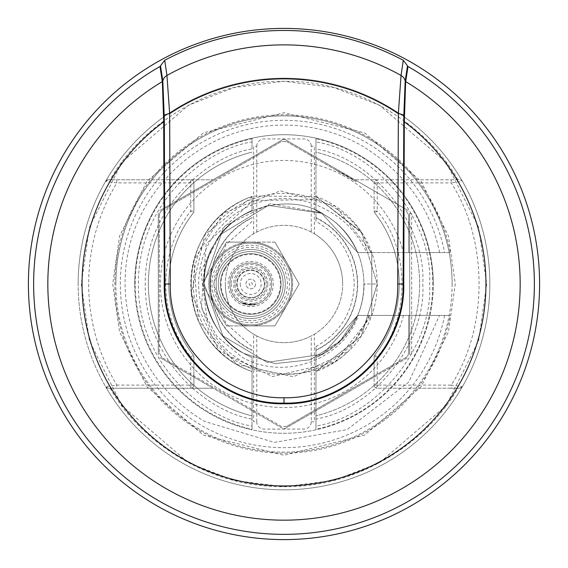 <?xml version="1.0" encoding="UTF-8"?>
<svg xmlns="http://www.w3.org/2000/svg" width="568" height="568" viewBox="0 0 568 568"><rect width="100%" height="100%" fill="white"/><g stroke="black" fill="none" stroke-linecap="round" stroke-linejoin="round"><path stroke-width="0.43" stroke-dasharray="2.84 2.13" d="M28.4 284A255.6 255.6 0 0 1 284 28.4A255.6 255.6 0 0 1 539.6 284A255.6 255.6 0 0 1 284 539.6A255.6 255.6 0 0 1 28.4 284M134.722 284A149.278 149.278 0 0 0 284 433.277A149.278 149.278 0 0 0 433.277 284A149.278 149.278 0 0 1 284 433.277A149.278 149.278 0 0 1 134.722 284A149.278 149.278 0 0 1 284 134.722A149.278 149.278 0 0 1 433.277 284A149.278 149.278 0 0 0 284 134.722A149.278 149.278 0 0 0 134.722 284M252.05 148.93L252.05 138.72A148.752 148.752 0 0 0 252.05 429.28L252.05 371.586A93.23 93.23 0 0 1 252.05 196.414C171.018 225.169 171.018 342.831 252.05 371.586L252.05 419.07C209.911 412.475 144.705 362.143 145.202 284C144.705 205.857 209.911 155.525 252.05 148.93L252.05 141.943C207.739 148.283 137.917 200.951 138.393 284C137.917 367.049 207.739 419.716 252.05 426.057L252.05 429.28M252.05 138.72L252.05 141.943M252.05 426.057L252.05 419.07M252.05 152.16A135.66 135.66 0 0 0 252.05 415.84A135.66 135.66 0 0 1 252.05 152.16A135.66 135.66 0 0 0 252.05 415.84M252.05 357.492L252.05 371.586C171.018 342.831 171.018 225.169 252.05 196.414C171.018 225.169 171.018 342.831 252.05 371.586L252.05 357.492L252.05 371.586C171.018 342.831 171.018 225.169 252.05 196.414L252.05 210.508C188.136 238.198 188.136 329.802 252.05 357.492L252.05 371.586L252.05 357.492C188.136 329.802 188.136 238.198 252.05 210.508L252.05 196.414C171.018 225.169 171.018 342.831 252.05 371.586L252.05 357.492C188.136 329.802 188.136 238.198 252.05 210.508L252.05 196.414L252.05 210.508M252.05 217.636A73.655 73.655 0 0 0 252.05 350.364M252.05 221.449L225.794 244.687L213.76 284L225.794 323.313L252.05 346.551M315.95 357.492L315.95 371.586L315.95 357.492C379.864 329.802 379.864 238.198 315.95 210.508L315.95 196.414L315.95 210.508L315.95 196.414L315.95 210.508L315.95 196.414L361.312 231.893L377.23 284L361.312 231.893L315.95 196.414L315.95 210.508L315.95 196.414A93.23 93.23 0 0 1 377.23 284L361.312 231.893L315.95 196.414L315.95 152.16A135.66 135.66 0 0 1 315.95 415.84A135.66 135.66 0 0 0 315.95 152.16L315.95 148.93C374.071 159.125 426.256 225.091 422.798 284C426.256 342.909 374.071 408.875 315.95 419.07L315.95 346.551C340.331 332.812 353.097 311.967 354.24 284C353.097 256.033 340.331 235.188 315.95 221.449L315.95 210.508C379.864 238.198 379.864 329.802 315.95 357.492C347.488 340.885 363.548 316.383 364.138 284L377.23 284L361.312 336.107L315.95 371.586L361.312 336.107L377.23 284A93.23 93.23 0 0 1 315.95 371.586L361.312 336.107L377.23 284L361.312 336.107L315.95 371.586L361.312 336.107L377.23 284L364.138 284M315.95 346.551L315.95 429.28A148.752 148.752 0 0 0 315.95 138.72L315.95 221.449M315.95 429.28L315.95 426.057C377.535 416.039 433.349 346.281 429.607 284C433.349 221.719 377.535 151.961 315.95 141.943L315.95 138.72M315.95 350.364A73.655 73.655 0 0 0 315.95 217.636M315.95 419.07L315.95 426.057M315.95 141.943L315.95 148.93M314.381 233.817A58.66 58.66 0 0 1 342.66 284A58.66 58.66 0 0 0 284 225.34A58.66 58.66 0 0 0 225.34 284A58.66 58.66 0 0 1 253.619 233.817L256.764 232.042A58.66 58.66 0 0 1 311.236 232.042L314.381 233.817L314.381 146.246L311.236 146.246L311.236 232.042M256.764 232.042L256.764 146.246L253.619 146.246L253.619 233.817M256.764 335.958L253.619 334.183L253.619 421.754L256.764 421.754L256.764 335.958A58.66 58.66 0 0 0 311.236 335.958L311.236 421.754A7.334 7.334 0 0 1 303.901 429.081L264.099 429.081A7.334 7.334 0 0 1 256.764 421.754M311.236 421.754L314.381 421.754L314.381 334.183L311.236 335.958M253.619 334.183A58.66 58.66 0 0 1 225.34 284A58.66 58.66 0 0 0 284 342.66A58.66 58.66 0 0 0 342.66 284A58.66 58.66 0 0 1 314.381 334.183M256.764 146.246A7.334 7.334 0 0 1 264.099 138.919L303.901 138.919A7.334 7.334 0 0 1 311.236 146.246M250.744 297.618A13.618 13.618 0 0 0 264.361 284A13.618 13.618 0 0 0 250.744 270.382A13.618 13.618 0 0 0 237.126 284A13.618 13.618 0 0 0 250.744 297.618A13.618 13.618 0 0 0 264.361 284A13.618 13.618 0 0 0 250.744 270.382A13.618 13.618 0 0 0 237.126 284A13.618 13.618 0 0 0 250.744 297.618M282.431 139.756L213.121 179.772L108.303 179.772L213.121 179.772L193.908 190.862L193.908 211.062L190.77 211.062L193.241 213A115.233 115.233 0 0 0 193.241 355L190.77 356.938L193.908 356.938L193.908 377.138L213.121 388.228L108.303 388.228A3.145 3.145 0 0 1 105.584 386.652A205.843 205.843 0 0 0 489.843 284A205.843 205.843 0 0 0 105.584 181.348A205.843 205.843 0 0 0 78.157 284A205.843 205.843 0 0 1 284 78.157A205.843 205.843 0 0 1 489.843 284A205.843 205.843 0 0 1 284 489.843A205.843 205.843 0 0 1 78.157 284A205.843 205.843 0 0 0 105.584 386.652L108.303 388.228L213.121 388.228L282.431 428.244A3.145 3.145 0 0 0 285.569 428.244L408.136 357.485L374.092 377.138L374.092 385.09L374.092 356.938A3.145 3.145 0 0 1 374.759 355A115.233 115.233 0 0 0 374.759 213A3.145 3.145 0 0 1 374.092 211.062L374.092 182.91A3.145 3.145 0 0 1 377.23 179.772L451.184 179.772L451.184 182.91L462.416 181.348A3.145 3.145 0 0 0 459.697 179.772L354.879 179.772L285.569 139.756A3.145 3.145 0 0 0 282.431 139.756L159.864 210.515L193.908 190.862L193.908 182.91A3.145 3.145 0 0 0 190.77 179.772A3.145 3.145 0 0 1 193.908 182.91L193.908 211.062A3.145 3.145 0 0 1 193.241 213A115.233 115.233 0 0 0 193.241 355A3.145 3.145 0 0 1 193.908 356.938L193.908 385.09A3.145 3.145 0 0 1 190.77 388.228A3.145 3.145 0 0 0 193.908 385.09L193.908 377.138L159.864 357.485L282.431 428.244M193.908 385.09L116.816 385.09L105.584 386.652A205.843 205.843 0 0 1 284 78.157A205.843 205.843 0 0 1 489.843 284A205.843 205.843 0 0 0 105.584 181.348L108.303 179.772A3.145 3.145 0 0 0 105.584 181.348L116.816 182.91C98.228 214.044 88.835 247.74 88.636 284C88.835 320.26 98.228 353.956 116.816 385.09L116.816 388.228M452.128 284A168.128 168.128 0 0 1 284 452.128A168.128 168.128 0 0 1 115.872 284A168.128 168.128 0 0 0 284 452.128A168.128 168.128 0 0 0 452.128 284A168.128 168.128 0 0 0 284 115.872A168.128 168.128 0 0 0 115.872 284A168.128 168.128 0 0 1 284 115.872A168.128 168.128 0 0 1 452.128 284A168.128 168.128 0 0 0 284 115.872A168.128 168.128 0 0 0 115.872 284M190.77 179.772L190.77 211.062C174.724 231.261 166.346 255.572 165.629 284C166.346 312.421 174.724 336.732 190.77 356.938L190.77 388.228M193.241 355A3.145 3.145 0 0 1 193.908 356.938M193.908 211.062A3.145 3.145 0 0 1 193.241 213M285.569 139.756L408.136 210.515L354.879 179.772L377.23 179.772A3.145 3.145 0 0 0 374.092 182.91L374.092 211.062L377.23 211.062L377.23 182.91L451.184 182.91C488.352 240.086 488.352 327.913 451.184 385.09L377.23 385.09L377.23 356.938C410.224 319.237 410.231 248.77 377.23 211.062L374.759 213L374.092 211.062M451.184 388.228L377.23 388.228A3.145 3.145 0 0 1 374.092 385.09A3.145 3.145 0 0 0 377.23 388.228L459.697 388.228A3.145 3.145 0 0 0 462.416 386.652L459.697 388.228L451.184 388.228L451.184 385.09L462.416 386.652L461.997 387.22M451.184 179.772L459.697 179.772L461.997 180.78M116.816 179.772L116.816 182.91L193.908 182.91M374.759 213L377.23 216.28A115.233 115.233 0 0 1 374.759 355A3.145 3.145 0 0 0 374.092 356.938L377.23 356.938L374.759 355A3.145 3.145 0 0 0 374.092 356.938L374.092 377.138L285.569 428.244M158.294 354.759L158.294 213.241L158.294 354.759M409.705 213.241L409.705 354.759L409.705 213.241L411.672 213.887L411.672 354.112L409.705 354.759M369.754 315.425L348.603 351.216C306.798 391.132 229.209 376.463 207.455 321.815A85.377 85.377 0 0 1 324.825 209.017C343.917 218.524 357.826 233.043 366.559 252.575L450.232 252.575A169.179 169.179 0 0 0 137.484 199.411A169.179 169.179 0 0 0 199.411 430.516A169.179 169.179 0 0 0 450.232 315.425L358.443 315.425C342.177 360.687 283.098 381.291 241.826 357.052L216.777 336.277L201.356 307.643L206.163 243.949L253.044 200.461L317.058 199.631A90.61 90.61 0 0 0 202.35 244.709A90.61 90.61 0 0 0 238.695 362.469A90.61 90.61 0 0 0 368.987 315.425L450.232 315.425M439.561 252.575C430.942 208.704 405.538 173.361 363.35 146.558C288.146 103.341 193.759 126.728 146.494 204.757C103.348 276.765 126.735 375.2 204.65 421.442L274.387 442.415L347.154 429.593L408.811 382.03L439.561 315.425M368.987 315.425L358.443 315.425M403.486 315.425A123.554 123.554 0 0 1 222.223 390.997A123.554 123.554 0 0 1 300.408 161.546A123.554 123.554 0 0 1 403.486 252.575L370.776 252.575L362.412 233.569L316.106 196.471L252.93 196.095L204.87 234.698L191.288 293.848L219.255 351.088L272.477 376.513L335.077 361.993L371.777 315.425L371.777 252.575L371.777 315.425L357.719 315.425L371.777 315.425L357.719 315.425L371.777 315.425L357.719 315.425L371.777 315.425L371.777 252.575L357.719 252.575L371.777 252.575L357.719 252.575L321.815 213.348L268.451 205.389L221.357 234.023L203.869 283.12L222.933 335.894L267.173 362.349L322.603 354.226L357.719 315.425L322.603 354.226L267.173 362.349L222.933 335.894L203.869 283.12L221.357 234.023L268.451 205.389L321.815 213.348L357.719 252.575L371.777 252.575L357.719 252.575C349.725 235.301 338.507 222.642 324.065 214.597C338.507 222.642 349.725 235.301 357.719 252.575L371.777 252.575L357.719 252.575L321.815 213.348L268.451 205.389L221.357 234.023L203.869 283.12L222.933 335.894L267.173 362.349L322.603 354.226L357.719 315.425L339.692 341.616L310.029 359.792L274.926 363.619L243.935 353.402C207.803 336.682 191.672 276.474 214.597 243.935C231.318 207.803 291.526 191.672 324.065 214.597C291.526 191.672 231.318 207.803 214.597 243.935C191.672 276.474 207.803 336.682 243.935 353.402L274.926 363.619L310.029 359.792L339.692 341.616L357.719 315.425L322.603 354.226L267.173 362.349L222.933 335.894L203.869 283.12L221.357 234.023L268.451 205.389L321.815 213.348L357.719 252.575L371.777 252.575L335.475 206.269L280.386 190.841L223.529 213.043L193.816 260.364L198.381 320.899L236.856 364.436L293.443 376.754L348.603 351.216M408.655 352.948L408.655 315.425L408.655 352.948L407.959 355.568L406.042 357.485L286.62 426.433L406.042 357.485L407.959 355.568L408.655 352.948M444.637 315.425A163.683 163.683 0 0 1 202.158 425.751A163.683 163.683 0 0 1 310.916 122.546A163.683 163.683 0 0 1 444.637 252.575L408.655 252.575L408.655 215.052L406.042 210.515L408.655 215.052L408.655 252.575L403.486 252.575M286.62 426.433L281.38 426.433L161.958 357.485L281.38 426.433L286.62 426.433M161.958 357.485L159.345 352.948L161.958 357.485M159.345 215.052L159.345 352.948L159.345 215.052L160.041 212.432L159.345 215.052M357.719 315.425L339.692 341.616L310.029 359.792L274.926 363.619L243.935 353.402C207.803 336.682 191.672 276.474 214.597 243.935C231.318 207.803 291.526 191.672 324.065 214.597C338.507 222.642 349.725 235.301 357.719 252.575C349.725 235.301 338.507 222.642 324.065 214.597C291.526 191.672 231.318 207.803 214.597 243.935C191.672 276.474 207.803 336.682 243.935 353.402L274.926 363.619L310.029 359.792L339.692 341.616L357.719 315.425M370.776 252.575L357.719 252.575C348.915 233.824 336.526 220.526 320.544 212.68L270.46 203.656L224.772 226.142L200.894 271.163L207.455 321.815M362.412 233.569C350.903 217.501 335.78 206.191 317.058 199.631M161.958 210.515L160.041 212.432L161.958 210.515L281.38 141.567L286.62 141.567L281.38 141.567L161.958 210.515M286.62 141.567L356.235 181.76A125.18 125.18 0 0 0 336.419 170.322L286.62 141.567M336.419 170.322L356.235 181.76M357.719 252.575L366.559 252.575M450.232 252.575L444.637 252.575M278.817 300.209A32.419 32.419 0 0 0 266.953 255.919A32.419 32.419 0 0 0 222.663 267.791A32.419 32.419 0 0 1 266.953 255.919A32.419 32.419 0 0 1 278.817 300.209A32.419 32.419 0 0 1 234.527 312.08A32.419 32.419 0 0 1 222.663 267.791A32.419 32.419 0 0 0 234.527 312.08A32.419 32.419 0 0 0 278.817 300.209M225.02 269.154A29.699 29.699 0 0 1 265.59 258.284A29.699 29.699 0 0 1 276.46 298.846A29.699 29.699 0 0 1 235.89 309.716A29.699 29.699 0 0 1 225.02 269.154M271.689 247.712A41.904 41.904 64.5 0 0 250.744 242.096L226.547 242.096L214.456 263.048A41.904 41.904 -121.5 0 0 214.456 304.952A41.904 41.904 -0.2 0 0 250.744 325.904L274.933 325.904L299.123 284L274.933 242.096L250.744 242.096A41.904 41.904 -61 0 0 214.456 263.048L202.357 284L226.547 325.904L250.744 325.904A41.904 41.904 118.8 0 0 287.032 304.952A41.904 41.904 61 0 0 287.032 263.048A41.904 41.904 178.5 0 0 250.744 242.096A41.904 41.904 -3 0 0 214.456 263.048A41.904 41.904 121.5 0 0 214.456 304.952A41.904 41.904 63 0 0 250.744 325.904L274.933 325.904L287.032 304.952L299.123 284L287.032 263.048A41.904 41.904 64.5 0 0 271.689 247.712M271.17 248.621A40.853 40.853 0 0 0 215.357 263.573A40.853 40.853 0 0 0 230.317 319.379A40.853 40.853 0 0 0 286.123 304.427A40.853 40.853 0 0 0 271.17 248.621A40.853 40.853 0 0 0 215.357 263.573A40.853 40.853 0 0 0 230.317 319.379A40.853 40.853 0 0 0 286.123 304.427A40.853 40.853 0 0 0 271.17 248.621M231.361 317.569A38.759 38.759 0 0 0 284.305 303.383A38.759 38.759 0 0 0 270.119 250.431A38.759 38.759 0 0 0 217.175 264.617A38.759 38.759 0 0 0 231.361 317.569M218.985 265.668A36.664 36.664 0 0 0 232.411 315.751A36.664 36.664 0 0 0 282.495 302.332A36.664 36.664 0 0 0 269.076 252.249A36.664 36.664 0 0 0 218.985 265.668M220.803 266.719A34.57 34.57 0 0 0 233.455 313.941A34.57 34.57 0 0 0 280.677 301.281A34.57 34.57 0 0 0 268.025 254.059A34.57 34.57 0 0 0 220.803 266.719A34.57 34.57 0 0 0 233.455 313.941A34.57 34.57 0 0 0 280.677 301.281A34.57 34.57 0 0 0 268.025 254.059A34.57 34.57 0 0 0 220.803 266.719A34.57 34.57 0 0 0 233.455 313.941A34.57 34.57 0 0 0 280.677 301.281A34.57 34.57 0 0 0 268.025 254.059A34.57 34.57 0 0 0 220.803 266.719A34.57 34.57 0 0 0 233.455 313.941A34.57 34.57 0 0 0 280.677 301.281A34.57 34.57 0 0 0 268.025 254.059A34.57 34.57 0 0 0 220.803 266.719A34.57 34.57 0 0 0 233.455 313.941A34.57 34.57 0 0 0 280.677 301.281A34.57 34.57 0 0 0 268.025 254.059A34.57 34.57 0 0 0 220.803 266.719A34.57 34.57 0 0 0 233.455 313.941A34.57 34.57 0 0 0 280.677 301.281A34.57 34.57 0 0 0 268.025 254.059A34.57 34.57 0 0 0 220.803 266.719M224.495 268.849A30.303 30.303 0 0 0 235.585 310.242A30.303 30.303 0 0 0 276.985 299.151A30.303 30.303 0 0 0 265.895 257.758A30.303 30.303 0 0 0 224.495 268.849A30.303 30.303 0 0 0 235.585 310.242A30.303 30.303 0 0 0 276.985 299.151A30.303 30.303 0 0 0 265.895 257.758A30.303 30.303 0 0 0 224.495 268.849A30.303 30.303 0 0 0 235.585 310.242A30.303 30.303 0 0 0 276.985 299.151A30.303 30.303 0 0 0 265.895 257.758A30.303 30.303 0 0 0 224.495 268.849A30.303 30.303 0 0 0 235.585 310.242A30.303 30.303 0 0 0 276.985 299.151A30.303 30.303 0 0 0 265.895 257.758A30.303 30.303 0 0 0 224.495 268.849A30.303 30.303 0 0 0 235.585 310.242A30.303 30.303 0 0 0 276.985 299.151A30.303 30.303 0 0 0 265.895 257.758A30.303 30.303 0 0 0 224.495 268.849M274.933 242.096L226.547 242.096L202.357 284L226.547 325.904L250.744 325.904A41.904 41.904 179.5 0 0 287.032 304.952A41.904 41.904 -59.5 0 0 287.032 263.048L274.933 242.096M262.991 291.072A14.143 14.143 0 0 1 243.672 296.248A14.143 14.143 0 0 1 238.496 276.928A14.143 14.143 0 0 1 257.808 271.752A14.143 14.143 0 0 1 262.991 291.072M254.911 286.407A4.821 4.821 0 0 0 253.15 279.825A4.821 4.821 0 0 0 246.569 281.593A4.821 4.821 0 0 0 248.33 288.175A4.821 4.821 0 0 0 254.911 286.407A4.821 4.821 0 0 0 253.15 279.825A4.821 4.821 0 0 0 246.569 281.593A4.821 4.821 0 0 0 248.33 288.175A4.821 4.821 0 0 0 254.911 286.407M252.1 284.788A1.569 1.569 0 0 0 251.525 282.637A1.569 1.569 0 0 0 249.38 283.212A1.569 1.569 0 0 0 249.956 285.363A1.569 1.569 0 0 0 252.1 284.788M270.247 295.261A22.521 22.521 0 0 0 262.004 264.496A22.521 22.521 0 0 0 231.233 272.739A22.521 22.521 0 0 0 239.483 303.504A22.521 22.521 0 0 0 270.247 295.261M235.024 284A15.712 15.712 0 0 0 250.744 299.712A15.712 15.712 0 0 0 266.456 284A15.712 15.712 0 0 0 250.744 268.288A15.712 15.712 0 0 0 235.024 284A15.712 15.712 0 0 0 250.744 299.712A15.712 15.712 0 0 0 266.456 284A15.712 15.712 0 0 0 250.744 268.288A15.712 15.712 0 0 0 235.024 284M229.791 284A20.952 20.952 0 0 0 250.744 304.952A20.952 20.952 0 0 0 271.689 284A20.952 20.952 0 0 0 250.744 263.048A20.952 20.952 0 0 0 229.791 284A20.952 20.952 0 0 0 250.744 304.952A20.952 20.952 0 0 0 271.689 284A20.952 20.952 0 0 0 250.744 263.048A20.952 20.952 0 0 0 229.791 284M240.264 284A10.473 10.473 0 0 0 250.744 294.472A10.473 10.473 0 0 0 261.216 284A10.473 10.473 0 0 0 250.744 273.527A10.473 10.473 0 0 0 240.264 284M248.457 304.931A21.059 21.059 0 0 0 252.93 304.945L248.642 304.952L242.82 303.511L245.923 304.498L241.123 302.73L248.713 304.959L256.168 304.341L253.882 304.817A21.059 21.059 0 0 1 248.457 304.931M241.315 302.829A21.059 21.059 0 0 0 255.976 304.391A21.059 21.059 0 0 1 245.035 304.27L255.976 304.391A21.059 21.059 0 0 1 241.315 302.829A21.059 21.059 0 0 0 252.256 305.002L241.315 302.829M254.471 304.725L248.273 304.909L241.123 302.73L245.142 304.299L249.934 305.037L256.168 304.341L252.866 303.525A19.639 19.639 0 0 1 250.758 303.639L247.385 304.789A21.059 21.059 0 0 0 249.387 305.009L251.915 304.469L254.471 304.725A21.059 21.059 0 0 0 256.168 304.341M241.137 302.737A21.059 21.059 0 0 0 242.827 303.511L245.447 303.937L245.447 303.049L241.137 302.737L245.142 304.299L249.387 305.009M247.385 304.789L242.827 303.511M252.05 350.058A73.378 73.378 0 0 1 252.05 217.942M315.95 217.942A73.378 73.378 0 0 1 315.95 350.058M486.698 284L478.59 340.757L446.157 405.623L379.389 462.849L333.892 480.464L284 486.698L234.108 480.464L188.611 462.849L121.843 405.623L89.41 340.757L81.302 284L89.41 227.243L121.843 162.377L188.611 105.151L234.108 87.536L284 81.302L333.892 87.536L379.389 105.151L446.157 162.377L478.59 227.243L486.698 284M112.727 284L119.578 331.953L146.984 386.765L203.401 435.123L284 455.273L364.599 435.123L421.016 386.765L448.422 331.953L455.273 284L448.422 236.047L421.016 181.235L364.599 132.876L284 112.727L203.401 132.876L146.984 181.235L119.578 236.047L112.727 284M374.092 182.91L377.23 182.91L377.23 179.772M110.149 388.228C137.875 438.049 205.382 487.72 284 486.698C362.618 487.72 430.125 438.049 457.851 388.228M457.851 179.772C430.125 129.951 362.618 80.28 284 81.302C205.382 80.28 137.875 129.951 110.149 179.772M377.23 385.09L374.092 385.09A3.145 3.145 0 0 0 377.23 388.228L377.23 385.09M267.855 284A17.118 17.118 0 0 0 250.744 266.882A17.118 17.118 0 0 0 233.625 284A17.118 17.118 0 0 0 250.744 301.118A17.118 17.118 0 0 0 267.855 284M231.19 284A19.546 19.546 0 0 0 250.744 303.546A19.546 19.546 0 0 0 270.29 284A19.546 19.546 0 0 0 250.744 264.454A19.546 19.546 0 0 0 231.19 284M460.62 388.093L461.394 387.731M461.394 180.269L460.62 179.907M105.584 386.652L106.003 387.22M106.606 387.731L107.38 388.093M106.003 180.78L105.584 181.348M107.38 179.907L106.606 180.269"/><path stroke-width="0.85" d="M82.055 284A201.945 201.945 0 0 1 163.69 121.8L162.341 81.764L159.991 66.506A250.36 250.36 0 0 0 284 534.36A250.36 250.36 0 0 0 408.009 66.506L405.659 81.764L404.31 121.8A201.945 201.945 0 0 1 284 485.945A201.945 201.945 0 0 1 82.055 284M162.81 80.904L164.18 115.503A8.378 3.28 -0.4 0 1 169.662 113.678A205.14 205.14 0 0 1 398.338 113.678A8.378 3.28 0.4 0 1 403.82 115.503L405.19 80.904A1.051 1.044 8.7 0 0 405.68 81.586A236.174 236.174 0 0 1 284 520.174A236.174 236.174 0 0 1 162.32 81.586A1.051 1.044 -8.7 0 0 162.81 80.904L160.495 65.831L159.991 66.506M404.444 115.787A1.051 0.483 -177.1 0 1 403.82 115.503L403.102 284L397.728 284C399.311 344.783 344.726 399.311 284 397.728C223.231 399.297 168.703 344.776 170.272 284L164.897 284C163.257 347.651 220.356 404.743 284 403.102C347.595 404.757 404.757 347.659 403.102 284L403.756 284C405.403 347.992 348.014 405.403 283.993 403.756C219.965 405.389 162.597 347.992 164.244 284L163.69 121.8A1.051 0.398 179.6 0 0 164.344 121.595L164.18 115.503L163.556 115.787M170.272 284L169.662 113.678L166.957 75.48A8.378 8.328 171 0 0 162.831 81.082L162.341 81.764M397.728 284L398.338 113.678L401.043 75.48A8.378 8.328 -171 0 1 405.169 81.082L405.659 81.764M160.495 65.831L164.72 60.286L166.957 75.48A239.121 239.121 0 0 1 401.043 75.48L403.28 60.286A253.52 253.52 0 0 0 164.72 60.286M405.19 80.904L407.505 65.831L403.28 60.286M407.505 65.831L408.009 66.506M28.4 284A255.6 255.6 0 0 1 284 28.4A255.6 255.6 0 0 1 539.6 284A255.6 255.6 0 0 1 284 539.6A255.6 255.6 0 0 1 28.4 284M284 397.728L284 403.102M403.656 121.595A1.051 0.398 -179.6 0 0 404.31 121.8L403.756 284M164.344 121.595L164.897 284L164.244 284"/></g></svg>
